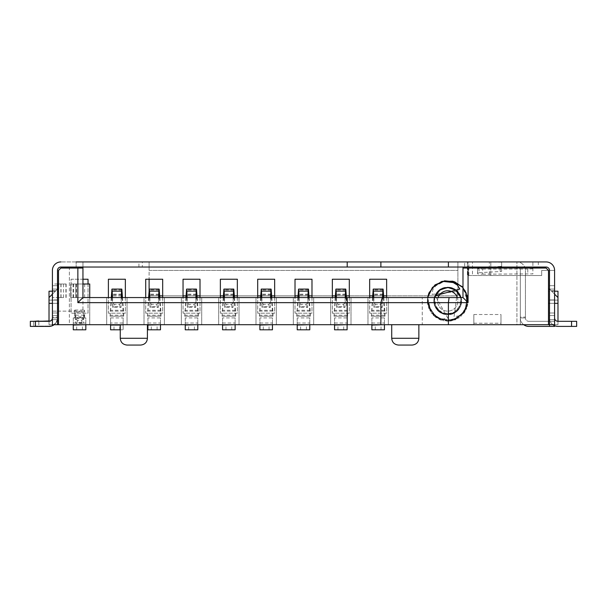 <?xml version="1.0" encoding="UTF-8"?>
<svg xmlns="http://www.w3.org/2000/svg" width="607" height="607" viewBox="0 0 607 607"><rect width="100%" height="100%" fill="white"/><g stroke="black" fill="none" stroke-linecap="round" stroke-linejoin="round"><path stroke-width="0.46" stroke-dasharray="3.04 2.28" d="M73.068 297.559L73.068 283.993L84.639 283.993L70.731 283.993L70.731 297.559L89.73 297.559L70.731 297.559L70.731 283.993L82.947 283.993M75.822 297.559L75.822 283.993L75.822 297.559M75.981 297.559L75.981 283.993L73.068 283.993M89.73 283.993L75.981 283.993M525.412 317.074L525.412 317.924A3.392 3.392 0 0 0 528.803 321.315A3.392 3.392 0 0 1 525.412 317.924L525.412 270.418L525.412 317.924L525.412 317.074L520.32 317.074L520.32 317.924A8.483 8.483 0 0 0 528.803 326.407L554.593 326.407L554.593 321.315L528.803 321.315L554.593 321.315L554.593 325.693M52.407 317.074L52.407 317.924L52.407 317.074L57.498 317.074L57.498 324.707L52.407 324.707L57.498 324.707L57.498 300.108L57.498 324.707L57.498 315.549L57.498 324.707L52.407 324.707L57.498 324.707L57.498 270.418L57.498 283.993L52.407 283.993L52.407 270.418A8.483 8.483 0 0 1 60.89 261.936A8.483 8.483 0 0 0 52.407 270.418L52.407 317.582A3.392 3.392 0 0 1 49.015 320.974C50.912 320.815 52.043 319.798 52.399 317.924L52.407 317.582M149.11 290.761L149.11 295.867L457.89 295.867L457.89 261.936L464.674 261.936L464.674 267.027L149.11 267.027L149.11 261.936L149.11 279.235M142.326 261.936L138.935 261.936L138.935 267.027L142.326 267.027L142.326 261.936L457.89 261.936L457.89 267.027M149.11 261.936L149.11 267.027L142.326 267.027M501.663 267.308L501.663 262.216L489.341 261.936L489.341 267.027L468.854 267.027L468.854 261.936L467.39 261.936L472.481 261.936L472.481 267.027L546.11 267.027A3.392 3.392 0 0 1 549.502 270.418A3.392 3.392 0 0 0 546.11 267.027L538.31 267.027L538.31 261.936L546.11 261.936A8.483 8.483 0 0 1 554.593 270.418A8.483 8.483 0 0 0 546.11 261.936A8.483 8.483 0 0 1 554.593 270.418L549.502 270.418L554.593 270.418L554.593 324.707L549.502 324.707L554.593 324.707L549.502 324.707L554.593 324.707L554.593 317.924A3.392 3.392 0 0 0 557.985 321.315L571.559 321.315L571.559 326.407L557.985 326.407A8.483 8.483 0 0 1 549.502 317.924L549.502 300.108L549.502 317.924A8.483 8.483 0 0 0 552.901 324.707M138.935 261.936L60.89 261.936L82.947 261.936L76.156 261.936L76.156 267.027L60.89 267.027A3.392 3.392 0 0 0 57.498 270.418A3.392 3.392 0 0 1 60.89 267.027A3.392 3.392 0 0 0 57.498 270.418L57.498 317.582A8.483 8.483 0 0 1 49.015 326.065C54.008 325.625 56.83 322.909 57.49 317.924L57.498 317.582M60.89 261.936A8.483 8.483 0 0 0 52.407 270.418M52.407 299.934L52.407 285.685L52.407 303.333L52.407 299.934L57.498 299.934L57.498 289.076L57.498 303.333L57.498 299.934L52.407 299.934M35.441 321.315L30.35 321.315L30.35 326.407L35.441 326.407L35.441 321.315L49.015 321.315A3.392 3.392 0 0 0 52.407 317.924L52.407 324.707L52.407 319.616L52.407 324.707L57.498 324.707L57.498 270.418A3.392 3.392 0 0 1 60.89 267.027L82.947 267.027L76.156 267.027L76.156 261.936M52.407 297.559L52.407 283.993L66.133 283.993L58.515 283.993L58.515 297.559L61.041 297.559L52.407 297.559L57.498 297.559L57.498 311.133L52.407 311.133L52.407 297.559M49.015 321.315L49.015 324.707L58.515 324.707L58.515 291.201L58.515 324.707L58.515 311.133L52.407 311.133L52.407 285.685L57.498 285.685L57.498 289.076L57.498 285.685L52.407 285.685M57.49 317.924L52.399 317.924L57.498 317.924L57.498 313L57.498 317.074M63.553 283.993L63.553 297.559L57.498 297.559L57.498 283.993M57.498 300.108L57.498 290.776L57.498 300.108L52.407 300.108L57.498 300.108M523.72 324.707A8.483 8.483 0 0 1 520.32 317.924L520.32 317.074M557.985 291.201L557.985 300.108L557.985 297.559L549.502 289.076L549.502 285.685L549.502 303.333L549.502 285.685L549.502 303.333L549.502 289.076L557.985 297.559L557.985 324.707L549.502 324.707L549.502 270.418A3.392 3.392 0 0 0 546.11 267.027L516.929 267.027L516.929 261.936A8.483 8.483 0 0 1 525.412 270.418A8.483 8.483 0 0 0 516.929 261.936L516.929 267.027A3.392 3.392 0 0 1 520.32 270.418L520.32 324.707L525.412 324.707L58.515 324.707M462.982 268.044L462.982 297.559L462.982 267.027L82.947 267.027L82.947 297.559L457.306 297.559A10.182 10.182 0 0 1 447.708 311.133A10.182 10.182 0 0 1 438.11 297.559A10.182 10.182 0 0 1 457.306 297.559L462.982 297.559L462.982 268.044L516.929 268.044L516.929 267.027A3.392 3.392 0 0 1 520.32 270.418L520.32 324.707L520.32 270.418L520.32 324.707L516.929 324.707L516.929 268.044L546.11 268.044L472.481 268.044L472.481 275.51L467.39 275.51L467.39 268.044L472.481 268.044M462.982 267.027L516.929 267.027L468.065 267.027L468.065 261.936L464.674 261.936M472.481 261.936L468.065 261.936M138.935 267.027L516.929 267.027A3.392 3.392 0 0 1 520.32 270.418A3.392 3.392 0 0 0 516.929 267.027L516.929 324.707L548.485 324.707L548.485 270.418L541.702 270.418L548.485 270.418L546.11 268.044L548.485 270.418L546.11 268.044L489.341 268.044L489.341 275.51L541.702 275.51L541.702 270.418L541.702 275.51L472.481 275.51M489.341 267.027L538.31 267.027M464.674 267.027L468.065 267.027M472.481 267.027L468.854 267.027M554.593 317.924L554.593 300.108L549.502 300.108L549.502 290.776L549.502 300.108L554.593 300.108L554.593 324.707L549.502 324.707L549.502 321.315L549.502 326.407M554.593 294.167L549.502 289.076L554.593 289.076L554.593 303.333L554.593 285.685L554.593 303.333L554.593 285.685L554.593 289.076L548.485 289.076L548.485 303.333L548.485 289.076L548.485 303.333L548.485 289.076L549.502 289.076L548.485 289.076M554.593 300.108L554.593 290.776L554.593 300.108M468.854 261.936L489.341 261.936M496.23 261.936L538.31 261.936L532.878 262.216L532.878 267.308M149.11 267.027L149.11 295.867L159.679 295.867M386.636 295.867L457.89 295.867L457.89 261.936M162.684 295.867L183.041 295.867M186.053 295.867L197.002 295.867M200.007 295.867L220.364 295.867M223.376 295.867L234.325 295.867M237.337 295.867L257.694 295.867M260.699 295.867L271.648 295.867M274.66 295.867L295.017 295.867M298.022 295.867L308.978 295.867M311.983 295.867L332.34 295.867M335.352 295.867L346.301 295.867M349.306 295.867L369.663 295.867M372.675 295.867L383.624 295.867M49.015 326.065L38.833 326.065L49.015 326.065M38.833 321.315L38.833 326.065L33.742 326.065L38.833 326.065L38.833 320.974L49.015 320.974M38.833 320.974L33.742 320.974L33.742 326.065L33.742 321.315M54.099 324.707A8.483 8.483 0 0 0 57.498 317.924A8.483 8.483 0 0 1 49.015 326.407L35.441 326.407M571.559 326.407L576.65 326.407M576.65 321.315L571.559 321.315M82.947 267.027L82.947 261.936L82.947 267.027L60.89 267.027M554.593 285.685L549.502 285.685L554.593 285.685M554.593 303.333L549.502 303.333M57.498 303.333L52.407 303.333M52.407 290.776L57.498 290.776M554.593 290.776L549.502 290.776M63.553 297.559L58.515 297.559M490.805 261.936L490.805 267.027L490.805 261.936M467.39 261.936L467.39 267.027L467.39 261.936M479.037 268.044L479.037 272.672L477.572 272.862L477.572 273.886L482.656 274.152L482.656 269.076L477.572 268.81L477.572 267.77M500.198 267.11L500.198 266.458L489.591 267.027M500.198 266.458L501.663 266.276L501.663 271.359L501.663 268.044M501.663 262.216L501.663 266.276M482.656 274.152L532.878 273.886L532.878 262.216M532.878 268.81L527.787 269.076L527.787 274.152M482.656 269.076L527.787 269.076M479.037 272.672L500.198 271.549L500.198 268.044M532.878 268.044L532.878 273.886M501.663 271.359L500.198 271.549M477.572 272.862L477.572 268.044M477.572 268.81L477.572 273.886M122.083 297.559L123.57 316.224L110.087 316.224L111.271 297.559M123.661 316.224L123.661 311.133L110.087 311.133M123.661 311.133L110.178 311.133M123.57 311.133L122.477 297.559M112.492 297.559L112.735 302.567L121.021 302.574L121.051 307.354L121.521 297.559M121.256 297.559L121.021 302.574L119.625 304.312L114.101 304.312L114.093 306.543L119.64 306.543L119.625 304.312M119.64 306.543L121.051 307.354L112.705 307.347L112.234 297.559M111.665 297.559L110.087 316.224M123.57 316.224L110.178 316.224M112.705 307.347L112.735 302.567M112.727 307.354L114.093 306.543M112.758 302.574L114.101 304.312M81.869 322.583L81.839 320.352L77.309 320.352L77.279 322.583L81.869 322.583L83.242 323.394L75.814 323.394L74.843 315.154L84.259 315.154L83.91 316.9C84.161 314.449 84.403 314.601 84.639 317.34L74.464 317.34L74.843 310.063L84.259 310.063L84.639 311.899L74.464 311.899C74.722 309.395 74.987 309.471 75.253 312.112L75.875 318.614L83.227 318.599L83.288 323.379L83.91 316.9L75.192 316.9C74.942 314.449 74.699 314.601 74.464 317.34M84.639 317.34L84.639 311.899C84.373 309.395 84.115 309.471 83.849 312.112L83.227 318.599M77.279 322.583L75.814 323.394L75.875 318.614L77.309 320.352M81.839 320.352L83.182 318.614M110.595 324.707L123.153 324.707L110.595 324.707L110.595 317.924L123.153 317.924L123.153 329.798L110.595 329.798L110.595 323.007L123.153 323.007M120.269 325.048L123.153 325.048L123.153 317.924M123.153 325.048L123.153 329.798L120.269 329.798M110.595 317.924L110.595 323.007M147.926 317.924L147.926 324.707L160.476 324.707L147.926 324.707L147.926 317.924L160.476 317.924L160.476 324.707L160.476 317.924M147.926 324.707L147.926 329.798L160.476 329.798L160.476 324.707M185.249 317.924L185.249 324.707L197.806 324.707L185.249 324.707L185.249 317.924L197.806 317.924L197.806 324.707L197.806 317.924M185.249 324.707L185.249 329.798L197.806 329.798L197.806 324.707M222.572 317.924L222.572 324.707L235.129 324.707L222.572 324.707L222.572 317.924L235.129 317.924L235.129 324.707L235.129 317.924M222.572 324.707L222.572 329.798L235.129 329.798L235.129 324.707M259.895 317.924L259.895 324.707L272.452 324.707L259.895 324.707L259.895 317.924L272.452 317.924L272.452 324.707L272.452 317.924M259.895 324.707L259.895 329.798L272.452 329.798L272.452 324.707M297.225 317.924L297.225 324.707L309.775 324.707L297.225 324.707L297.225 317.924L309.775 317.924L309.775 324.707L309.775 317.924M297.225 324.707L297.225 329.798L309.775 329.798L309.775 324.707M334.548 317.924L334.548 324.707L347.105 324.707L334.548 324.707L334.548 317.924L347.105 317.924L347.105 324.707L347.105 317.924M334.548 324.707L334.548 329.798L347.105 329.798L347.105 324.707M371.871 317.924L371.871 324.707L384.428 324.707L371.871 324.707L371.871 317.924L384.428 317.924L384.428 324.707L384.428 317.924M371.871 324.707L371.871 329.798L384.428 329.798L384.428 324.707M159.406 297.559L160.901 316.224L147.418 316.224L148.594 297.559M160.984 316.224L160.984 311.133L147.418 311.133M160.984 311.133L147.501 311.133M160.901 311.133L159.808 297.559M149.815 297.559L150.058 302.567L158.344 302.574L158.374 307.354L158.844 297.559M158.586 297.559L158.344 302.574L156.947 304.312L151.431 304.312L151.416 306.543L156.963 306.543L156.947 304.312M156.963 306.543L158.374 307.354L150.028 307.347L149.557 297.559M148.988 297.559L147.418 316.224M160.901 316.224L147.501 316.224M150.028 307.347L150.058 302.567M150.05 307.354L151.416 306.543M150.081 302.574L151.431 304.312M196.736 297.559L198.223 316.224L184.74 316.224L185.924 297.559M198.314 316.224L198.314 311.133L184.74 311.133M198.314 311.133L184.832 311.133M198.223 311.133L197.131 297.559M187.138 297.559L187.381 302.567L195.666 302.574L195.697 307.354L196.167 297.559M195.909 297.559L195.666 302.574L194.278 304.312L188.754 304.312L188.739 306.543L194.286 306.543L194.278 304.312M194.286 306.543L195.697 307.354L187.351 307.347L186.88 297.559M186.319 297.559L184.74 316.224M198.223 316.224L184.832 316.224M187.351 307.347L187.381 302.567M187.373 307.354L188.739 306.543M187.404 302.574L188.754 304.312M234.059 297.559L235.546 316.224L222.063 316.224L223.247 297.559M235.637 316.224L235.637 311.133L222.063 311.133M235.637 311.133L222.154 311.133M235.546 311.133L234.454 297.559M224.469 297.559L224.704 302.567L232.997 302.574L233.027 307.354L233.49 297.559M233.232 297.559L232.997 302.574L231.601 304.312L226.077 304.312L226.062 306.543L231.616 306.543L231.601 304.312M231.616 306.543L233.027 307.354L224.673 307.347L224.203 297.559M223.642 297.559L222.063 316.224M235.546 316.224L222.154 316.224M224.673 307.347L224.704 302.567M224.696 307.354L226.062 306.543M224.727 302.574L226.077 304.312M271.382 297.559L272.869 316.224L259.386 316.224L260.57 297.559M272.96 316.224L272.96 311.133L259.386 311.133M272.96 311.133L259.477 311.133M272.869 311.133L271.777 297.559M261.792 297.559L262.034 302.567L270.32 302.574L270.35 307.354L270.821 297.559M270.563 297.559L270.32 302.574L268.924 304.312L263.4 304.312L263.392 306.543L268.939 306.543L268.924 304.312M268.939 306.543L270.35 307.354L262.004 307.347L261.534 297.559M260.964 297.559L259.386 316.224M272.869 316.224L259.477 316.224M262.004 307.347L262.034 302.567M262.027 307.354L263.392 306.543M262.057 302.574L263.4 304.312M308.713 297.559L310.2 316.224L296.717 316.224L297.893 297.559M310.283 316.224L310.283 311.133L296.717 311.133M310.283 311.133L296.8 311.133M310.2 311.133L309.107 297.559M299.114 297.559L299.357 302.567L307.643 302.574L307.673 307.354L308.144 297.559M307.886 297.559L307.643 302.574L306.247 304.312L300.731 304.312L300.715 306.543L306.262 306.543L306.247 304.312M306.262 306.543L307.673 307.354L299.327 307.347L298.856 297.559M298.287 297.559L296.717 316.224M310.2 316.224L296.8 316.224M299.327 307.347L299.357 302.567M299.35 307.354L300.715 306.543M299.38 302.574L300.731 304.312M346.036 297.559L347.523 316.224L334.04 316.224L335.223 297.559M347.614 316.224L347.614 311.133L334.04 311.133M347.614 311.133L334.131 311.133M347.523 311.133L346.43 297.559M336.437 297.559L336.68 302.567L344.966 302.574L344.996 307.354L345.466 297.559M345.208 297.559L344.966 302.574L343.577 304.312L338.053 304.312L338.038 306.543L343.585 306.543L343.577 304.312M343.585 306.543L344.996 307.354L336.65 307.347L336.179 297.559M335.618 297.559L334.04 316.224M347.523 316.224L334.131 316.224M336.65 307.347L336.68 302.567M336.673 307.354L338.038 306.543M336.703 302.574L338.053 304.312M383.358 297.559L384.846 316.224L371.363 316.224L372.546 297.559M384.937 316.224L384.937 311.133L371.363 311.133M384.937 311.133L371.454 311.133M384.846 311.133L383.753 297.559M373.768 297.559L374.003 302.567L382.296 302.574L382.327 307.354L382.797 297.559M382.531 297.559L382.296 302.574L380.9 304.312L375.376 304.312L375.361 306.543L380.915 306.543L380.9 304.312M380.915 306.543L382.327 307.354L373.973 307.347L373.51 297.559M372.941 297.559L371.363 316.224M384.846 316.224L371.454 316.224M373.973 307.347L374.003 302.567M373.995 307.354L375.361 306.543M374.026 302.574L375.376 304.312M432.07 294.372L457.397 291.443L454.074 316.679L458.687 315.928L462.617 313.068L467.291 304.646L467.071 295.025L462.238 286.694L453.968 281.686L444.301 281.329L435.773 285.836L432.814 289.729L432.07 294.372M435.196 295.692C442.275 277.353 470.736 293.439 458.672 308.955C448.232 324.434 424.536 304.729 437.837 291.641C448.452 279.174 468.93 295.996 458.763 308.834C449.013 323.819 425.446 306.323 436.964 292.657C446.312 279.212 468.331 293.925 459.491 307.703C452.078 322.302 428.246 310.746 435.12 295.89C440.462 280.404 465.668 288.606 460.872 304.266C457.003 322.514 427.647 313.151 435.06 296.026C440.227 280.487 465.531 288.393 460.91 304.122C457.488 321.657 429.088 314.289 434.642 297.293C438.262 281.307 464.241 286.724 461.153 302.832C459.696 319.199 433.178 317.241 434.134 300.844C433.436 285.806 457.147 282.407 460.705 297.028C466.601 313.902 438.345 321.847 434.582 304.388C429.642 288.757 454.772 280.343 460.25 295.768C468.02 312.742 438.861 322.696 434.62 304.532C429.506 288.97 454.537 280.259 460.197 295.632C467.906 311.755 440.69 322.749 435.029 305.799C428.421 290.814 452.458 279.698 459.605 294.418C468.202 308.348 445.917 322.666 436.82 309.062C426.395 296.428 446.524 279.197 457.397 291.443C446.524 279.197 426.395 296.428 436.82 309.062C445.917 322.666 468.202 308.348 459.605 294.418C452.458 279.698 428.421 290.814 435.029 305.799C440.69 322.749 467.906 311.755 460.197 295.632C454.537 280.259 429.506 288.97 434.62 304.532C438.861 322.696 468.02 312.742 460.25 295.768C454.772 280.343 429.642 288.757 434.582 304.388C438.345 321.847 466.601 313.902 460.705 297.028C457.147 282.407 433.436 285.806 434.134 300.844C433.178 317.241 459.696 319.199 461.153 302.832C464.241 286.724 438.262 281.307 434.642 297.293C429.088 314.289 457.488 321.657 460.91 304.122C465.531 288.393 440.227 280.487 435.06 296.026C427.647 313.151 457.003 322.514 460.872 304.266C465.668 288.606 440.462 280.404 435.12 295.89C428.246 310.746 452.078 322.302 459.491 307.703C468.331 293.925 446.312 279.212 436.964 292.657C425.446 306.323 449.013 323.819 458.763 308.834C468.93 295.996 448.452 279.174 437.837 291.641C424.536 304.729 448.232 324.434 458.672 308.955C470.736 293.439 442.275 277.353 435.196 295.692L447.708 317.924L443.148 319.032L438.421 317.802L430.924 311.687L427.518 302.635L428.944 293.06M398.511 345.064L412.085 345.064M127.053 345.064L140.627 345.064M418.868 324.707L391.72 324.707L418.868 324.707M147.418 324.707L120.269 324.707L147.418 324.707M437.533 300.958A10.182 10.182 0 0 1 438.11 297.559L457.306 297.559A10.182 10.182 0 0 1 447.708 311.133A10.182 10.182 0 0 1 437.533 300.958M82.947 268.044L82.947 297.559L89.73 297.559L82.947 297.559L82.947 268.044L69.373 268.044L69.373 311.133L58.515 311.133L58.515 270.418L60.89 268.044L69.373 268.044L69.373 324.707L89.73 324.707L69.373 324.707L69.373 311.133L82.947 311.133L82.947 297.559L82.947 311.133L57.498 311.133L57.498 270.418M58.515 303.333L58.515 289.076L58.515 303.333L49.015 303.333L49.015 297.559L49.015 303.333M473.839 324.707L500.98 324.707L500.98 314.525L500.98 324.707L473.839 324.707L473.839 314.525L473.839 324.707M218.672 324.707L239.029 324.707L218.672 324.707L218.672 297.559L239.029 297.559L218.672 297.559L218.672 324.707M181.349 324.707L201.706 324.707L181.349 324.707L181.349 297.559L201.706 297.559L181.349 297.559L181.349 324.707M144.018 324.707L164.383 324.707L144.018 324.707L144.018 297.559L164.383 297.559L144.018 297.559L144.018 324.707M422.26 324.707L473.157 324.707L422.26 324.707L422.26 297.559L422.26 324.707M255.995 324.707L276.352 324.707L255.995 324.707L255.995 297.559L276.352 297.559L255.995 297.559L255.995 324.707M293.318 324.707L313.682 324.707L293.318 324.707L293.318 297.559L313.682 297.559L293.318 297.559L293.318 324.707M330.648 324.707L351.005 324.707L330.648 324.707L330.648 297.559L351.005 297.559L330.648 297.559L330.648 324.707M367.971 324.707L388.328 324.707L367.971 324.707L367.971 297.559L388.328 297.559L367.971 297.559L367.971 324.707M106.695 324.707L127.053 324.707L106.695 324.707L106.695 297.559L127.053 297.559L106.695 297.559L106.695 324.707M49.015 291.201L49.015 324.707L57.498 324.707M557.985 321.315L557.985 324.707L548.485 324.707M468.854 268.044L467.39 268.044L467.39 275.51L468.854 275.51L468.854 268.044L489.341 268.044M386.636 297.559L386.636 313.174L369.663 313.174L369.663 279.235L386.636 279.235L386.636 313.174L369.663 313.174L369.663 297.559M349.306 297.559L349.306 313.174L332.34 313.174L332.34 279.235L349.306 279.235L349.306 313.174L332.34 313.174L332.34 297.559M311.983 297.559L311.983 313.174L295.017 313.174L295.017 279.235L311.983 279.235L311.983 313.174L295.017 313.174L295.017 297.559M274.66 297.559L274.66 313.174L257.694 313.174L257.694 279.235L274.66 279.235L274.66 313.174L257.694 313.174L257.694 297.559M237.337 297.559L237.337 313.174L220.364 313.174L220.364 279.235L237.337 279.235L237.337 313.174L220.364 313.174L220.364 297.559M200.007 297.559L200.007 313.174L183.041 313.174L183.041 279.235L200.007 279.235L200.007 313.174L183.041 313.174L183.041 297.559M162.684 297.559L162.684 313.174L145.718 313.174L145.718 279.235L162.684 279.235L162.684 313.174L145.718 313.174L145.718 297.559M88.03 283.993L88.03 313.174L71.065 313.174L71.065 279.235L88.03 279.235L88.03 313.174L71.065 313.174L71.065 279.235L82.947 279.235M125.361 297.559L125.361 313.174L108.395 313.174L108.395 279.235L125.361 279.235L125.361 313.174L108.395 313.174L108.395 297.559M557.985 303.333L548.485 303.333M549.502 289.076L554.593 289.076L549.502 289.076L557.985 297.559M49.015 297.559L57.498 289.076L58.515 289.076M57.498 289.076L52.407 289.076L57.498 289.076L52.407 294.167M457.306 297.559L438.11 297.559M490.805 275.51L490.805 268.044L490.805 275.51M468.854 275.51L489.341 275.51M89.73 297.559L89.73 324.707L89.73 297.559M473.157 267.027L473.157 268.044M127.053 297.559L127.053 324.707L127.053 297.559M388.328 297.559L388.328 324.707L388.328 297.559M351.005 297.559L351.005 324.707L351.005 297.559M313.682 297.559L313.682 324.707L313.682 297.559M276.352 297.559L276.352 324.707L276.352 297.559M164.383 297.559L164.383 324.707L164.383 297.559M201.706 297.559L201.706 324.707L201.706 297.559M239.029 297.559L239.029 324.707L239.029 297.559M473.839 323.235L500.98 323.235M473.839 314.525L500.98 314.525M73.272 317.924L73.272 324.707L85.83 324.707L73.272 324.707L73.272 317.924L85.83 317.924L85.83 324.707L85.83 317.924M73.272 324.707L73.272 329.798L85.83 329.798L85.83 324.707M73.508 297.559L73.508 283.993M76.512 297.559L76.512 283.993M520.32 317.924L525.412 317.924L520.32 317.924M149.11 270.418L457.89 270.418L149.11 270.418M554.593 315.549L549.502 315.549L554.593 315.549M549.502 319.616L554.593 319.616L549.502 319.616M57.498 315.549L52.407 315.549L57.498 315.549M57.498 319.616L52.407 319.616L57.498 319.616M554.593 299.934L549.502 299.934L554.593 299.934M52.589 297.559L52.589 283.993M60.95 297.559L60.95 283.993M60.875 297.559L60.875 283.993M65.913 297.559L65.913 283.993M66.011 297.559L66.011 283.993M57.65 297.559L57.65 289.076M123.441 310.268L110.315 310.268M121.901 289.949L111.847 289.949M121.597 295.905L112.151 295.905M121.658 294.911L112.098 294.911M123.418 315.223L110.33 315.223M83.849 312.112L75.253 312.112M113.995 329.798L113.995 324.707M119.761 329.798L119.761 324.707M151.318 329.798L151.318 324.707M157.084 329.798L157.084 324.707M147.926 323.007L160.476 323.007M188.64 329.798L188.64 324.707M194.407 329.798L194.407 324.707M185.249 323.007L197.806 323.007M225.963 329.798L225.963 324.707M231.737 329.798L231.737 324.707M222.572 323.007L235.129 323.007M263.294 329.798L263.294 324.707M269.06 329.798L269.06 324.707M259.895 323.007L272.452 323.007M300.617 329.798L300.617 324.707M306.383 329.798L306.383 324.707M297.225 323.007L309.775 323.007M337.94 329.798L337.94 324.707M343.706 329.798L343.706 324.707M334.548 323.007L347.105 323.007M375.263 329.798L375.263 324.707M381.037 329.798L381.037 324.707M371.871 323.007L384.428 323.007M160.764 310.268L147.638 310.268M159.231 289.949L149.17 289.949M158.92 295.905L149.481 295.905M158.981 294.911L149.421 294.911M160.741 315.223L147.653 315.223M198.087 310.268L184.96 310.268M196.554 289.949L186.501 289.949M196.251 295.905L186.804 295.905M196.304 294.911L186.744 294.911M198.072 315.223L184.983 315.223M235.417 310.268L222.283 310.268M233.877 289.949L223.824 289.949M233.574 295.905L224.127 295.905M233.634 294.911L224.066 294.911M235.395 315.223L222.306 315.223M272.74 310.268L259.614 310.268M271.2 289.949L261.147 289.949M270.897 295.905L261.45 295.905M270.957 294.911L261.397 294.911M272.718 315.223L259.629 315.223M310.063 310.268L296.937 310.268M308.531 289.949L298.469 289.949M308.219 295.905L298.781 295.905M308.28 294.911L298.72 294.911M310.048 315.223L296.952 315.223M347.386 310.268L334.26 310.268M345.853 289.949L335.8 289.949M345.55 295.905L336.103 295.905M345.603 294.911L336.043 294.911M347.371 315.223L334.282 315.223M384.717 310.268L371.583 310.268M383.176 289.949L373.123 289.949M382.873 295.905L373.426 295.905M382.934 294.911L373.366 294.911M384.694 315.223L371.605 315.223M418.868 338.281L391.72 338.281M147.418 338.281L120.269 338.281M557.985 300.108L548.485 300.108L557.985 300.108M49.015 300.108L58.515 300.108L49.015 300.108M76.664 329.798L76.664 324.707M82.438 329.798L82.438 324.707M73.272 323.007L85.83 323.007M84.639 297.559L84.639 283.993M554.593 313L549.502 313L554.593 313M57.498 313L52.407 313L57.498 313M61.041 297.559L61.041 283.993M66.133 297.559L66.133 283.993M121.772 294.167L111.984 294.167M159.095 294.167L149.307 294.167M196.418 294.167L186.63 294.167M233.748 294.167L223.953 294.167M271.071 294.167L261.283 294.167M308.394 294.167L298.606 294.167M345.717 294.167L335.929 294.167M383.047 294.167L373.252 294.167M434.566 297.559L434.582 304.388L440.864 312.673L451.115 314.092L459.385 307.878L460.85 297.559L461.153 302.832L456.214 311.528L446.714 314.494L437.738 310.169L434.134 300.844L434.566 297.559L436.069 307.931L444.438 314.13L454.734 312.567L460.91 304.122L460.85 297.559M427.639 297.559L431.38 313.113L444.104 320.989L458.717 318.083L467.436 306.004L465.554 291.148L462.982 287.49L466.434 292.969L466.51 308.773L455.341 319.828L439.62 319.639L428.694 308.227L427.639 297.559L428.072 306.323L438.231 318.971L454.294 320.223L466.237 309.395L466.525 293.181L462.982 287.49L467.2 295.07L465.539 310.784L453.224 320.549L437.624 318.645L428.011 306.103L427.639 297.559L427.609 304.175L436.334 317.84L452.162 320.822L465.205 311.368L467.261 295.29L462.982 287.49L467.724 297.21L464.37 312.651L451.077 321.035L435.78 317.453L427.571 303.955L427.639 297.559L427.381 302.028L434.604 316.535L450.015 321.186L463.983 313.189L467.762 297.438L462.982 287.49L467.989 302.734L461.267 316.148L447.245 321.308L433.474 315.511L427.366 301.816L427.632 297.559L431.114 312.742L444.172 321.004L459.279 317.704L467.731 304.661L467.398 295.655L462.982 287.566M429.058 292.794L428.754 293.538M429.05 292.802L428.785 293.454M427.654 297.559L430.143 311.186L440.712 320.071L454.089 320.337L464.734 311.952L468.043 299.266L462.982 287.43M554.593 291.201L548.485 291.201M52.407 291.201L58.515 291.201"/><path stroke-width="0.91" d="M82.947 283.993L89.73 283.993L89.73 297.559M448.391 261.936L546.11 261.936A8.483 8.483 0 0 1 554.593 270.418L554.593 324.707L549.502 324.707L549.502 270.418A3.392 3.392 0 0 0 546.11 267.027L448.391 267.027L448.391 261.936L76.156 261.936M57.498 270.418A3.392 3.392 0 0 1 60.89 267.027A3.392 3.392 0 0 0 57.498 270.418L57.498 324.707L52.407 324.707L52.407 270.418A8.483 8.483 0 0 1 60.89 261.936M52.407 285.685L52.407 270.418M554.593 325.693L554.593 326.407L528.803 326.407A8.483 8.483 0 0 1 523.72 324.707M60.89 267.027L448.391 267.027M149.11 279.235L149.11 290.761M159.679 295.867L162.684 295.867M183.041 295.867L186.053 295.867M197.002 295.867L200.007 295.867M220.364 295.867L223.376 295.867M234.325 295.867L237.337 295.867M257.694 295.867L260.699 295.867M271.648 295.867L274.66 295.867M295.017 295.867L298.022 295.867M308.978 295.867L311.983 295.867M332.34 295.867L335.352 295.867M346.301 295.867L349.306 295.867M369.663 295.867L372.675 295.867M383.624 295.867L386.636 295.867M49.015 320.974L38.833 321.315M33.742 321.315L38.833 320.974M54.099 324.707A8.483 8.483 0 0 1 49.015 326.407L30.35 326.407L30.35 321.315L49.015 321.315A3.392 3.392 0 0 0 52.407 317.924M576.65 326.407L576.65 321.315L576.65 326.407L557.985 326.407A8.483 8.483 0 0 1 552.901 324.707M554.593 317.924A3.392 3.392 0 0 0 557.985 321.315L576.65 321.315M57.498 283.993L58.515 283.993M477.572 268.044L479.037 267.588L479.037 268.044M489.591 267.027L479.037 267.588M538.31 267.027L532.878 267.308L532.878 268.044M496.23 267.027L501.663 267.308L501.663 268.044M111.271 297.559L111.984 289.076L121.772 289.076L121.901 289.949C121.787 288.484 121.681 288.879 121.567 291.125L121.256 297.559M122.477 297.559L121.901 289.949M111.847 289.949C111.961 288.484 112.075 288.879 112.181 291.125L112.492 297.559M121.521 297.559L121.597 295.905C121.688 294 121.787 293.667 121.886 294.911L122.083 297.559M112.234 297.559L112.151 295.905C112.06 294 111.961 293.667 111.87 294.911L111.665 297.559M121.772 294.167L121.658 294.911M111.984 294.167L112.098 294.911M120.269 329.798L110.595 329.798L110.595 324.707M160.476 325.048L160.476 329.798L147.926 329.798L147.926 325.048L160.476 324.707M197.806 325.048L197.806 329.798L185.249 329.798L185.249 325.048L197.806 324.707M235.129 325.048L235.129 329.798L222.572 329.798L222.572 325.048L235.129 324.707M272.452 325.048L272.452 329.798L259.895 329.798L259.895 325.048L272.452 324.707M309.775 325.048L309.775 329.798L297.225 329.798L297.225 325.048L309.775 324.707M347.105 325.048L347.105 329.798L334.548 329.798L334.548 325.048L347.105 324.707M384.428 325.048L384.428 329.798L371.871 329.798L371.871 325.048L384.428 324.707M148.594 297.559L149.307 289.076L159.095 289.076L159.231 289.949C159.117 288.484 159.004 288.879 158.89 291.125L158.586 297.559M159.808 297.559L159.231 289.949M149.17 289.949C149.284 288.484 149.398 288.879 149.512 291.125L149.815 297.559M158.844 297.559L158.92 295.905C159.019 294 159.11 293.667 159.209 294.911L159.406 297.559M149.557 297.559L149.481 295.905C149.383 294 149.292 293.667 149.193 294.911L148.988 297.559M159.095 294.167L158.981 294.911M149.307 294.167L149.421 294.911M185.924 297.559L186.63 289.076L196.418 289.076L196.554 289.949C196.44 288.484 196.327 288.879 196.22 291.125L195.909 297.559M197.131 297.559L196.554 289.949M186.501 289.949C186.615 288.484 186.721 288.879 186.835 291.125L187.138 297.559M196.167 297.559L196.251 295.905C196.342 294 196.44 293.667 196.531 294.911L196.736 297.559M186.88 297.559L186.804 295.905C186.706 294 186.615 293.667 186.516 294.911L186.319 297.559M196.418 294.167L196.304 294.911M186.63 294.167L186.744 294.911M223.247 297.559L223.953 289.076L233.748 289.076L233.877 289.949C233.763 288.484 233.649 288.879 233.543 291.125L233.232 297.559M234.454 297.559L233.877 289.949M223.824 289.949C223.937 288.484 224.051 288.879 224.158 291.125L224.469 297.559M233.49 297.559L233.574 295.905C233.665 294 233.763 293.667 233.862 294.911L234.059 297.559M224.203 297.559L224.127 295.905C224.036 294 223.937 293.667 223.839 294.911L223.642 297.559M233.748 294.167L233.634 294.911M223.953 294.167L224.066 294.911M260.57 297.559L261.283 289.076L271.071 289.076L271.2 289.949C271.086 288.484 270.98 288.879 270.866 291.125L270.563 297.559M271.777 297.559L271.2 289.949M261.147 289.949C261.26 288.484 261.374 288.879 261.48 291.125L261.792 297.559M270.821 297.559L270.897 295.905C270.995 294 271.086 293.667 271.185 294.911L271.382 297.559M261.534 297.559L261.45 295.905C261.359 294 261.26 293.667 261.169 294.911L260.964 297.559M271.071 294.167L270.957 294.911M261.283 294.167L261.397 294.911M297.893 297.559L298.606 289.076L308.394 289.076L308.531 289.949C308.417 288.484 308.303 288.879 308.189 291.125L307.886 297.559M309.107 297.559L308.531 289.949M298.469 289.949C298.583 288.484 298.697 288.879 298.811 291.125L299.114 297.559M308.144 297.559L308.219 295.905C308.318 294 308.409 293.667 308.508 294.911L308.713 297.559M298.856 297.559L298.781 295.905C298.682 294 298.591 293.667 298.492 294.911L298.287 297.559M308.394 294.167L308.28 294.911M298.606 294.167L298.72 294.911M335.223 297.559L335.929 289.076L345.717 289.076L345.853 289.949C345.74 288.484 345.626 288.879 345.52 291.125L345.208 297.559M346.43 297.559L345.853 289.949M335.8 289.949C335.914 288.484 336.02 288.879 336.134 291.125L336.437 297.559M345.466 297.559L345.55 295.905C345.641 294 345.74 293.667 345.831 294.911L346.036 297.559M336.179 297.559L336.103 295.905C336.005 294 335.914 293.667 335.815 294.911L335.618 297.559M345.717 294.167L345.603 294.911M335.929 294.167L336.043 294.911M372.546 297.559L373.252 289.076L383.047 289.076L383.176 289.949C383.063 288.484 382.949 288.879 382.842 291.125L382.531 297.559M383.753 297.559L383.176 289.949M373.123 289.949C373.237 288.484 373.351 288.879 373.457 291.125L373.768 297.559M382.797 297.559L382.873 295.905C382.964 294 383.063 293.667 383.161 294.911L383.358 297.559M373.51 297.559L373.426 295.905C373.335 294 373.237 293.667 373.138 294.911L372.941 297.559M383.047 294.167L382.934 294.911M373.252 294.167L373.366 294.911M462.982 287.43L454.726 281.914L444.59 280.912L435.014 284.888L428.944 293.06L434.809 285.381L443.611 281.458L453.186 282.551L457.367 285.062L459.818 289.069L435.196 295.692M391.72 338.281L418.868 338.281C418.504 342.363 416.243 344.624 412.085 345.064L398.511 345.064C394.353 344.624 392.084 342.363 391.72 338.281L391.72 324.707M120.269 338.281L147.418 338.281C147.053 342.363 144.785 344.624 140.627 345.064L127.053 345.064C122.895 344.624 120.634 342.363 120.269 338.281L120.269 324.707M418.868 338.281L418.868 324.707M147.418 338.281L147.418 324.707M438.11 297.559A10.182 10.182 0 0 1 457.306 297.559M82.947 267.027L82.947 297.559L462.982 297.559L462.982 267.027M77.855 268.044L60.89 268.044L58.515 270.418L58.515 324.707L548.485 324.707L548.485 270.418L546.11 268.044L468.065 268.044L468.065 302.65L77.855 302.65L77.855 268.044L82.947 268.044M57.498 324.707L58.515 324.707M549.502 326.407L549.502 324.707L548.485 324.707M462.982 268.044L468.065 268.044M448.391 324.707L448.391 302.65L449.104 297.559M473.157 268.044L473.157 267.027M557.985 321.315L557.985 303.333L554.593 303.333M557.985 303.333L557.985 291.201L554.593 291.201M549.502 289.076L548.485 289.076M549.502 303.333L548.485 303.333M557.985 297.559L554.593 294.167M52.407 291.201L49.015 291.201L49.015 321.315M49.015 303.333L52.407 303.333M57.498 303.333L58.515 303.333M57.498 289.076L58.515 289.076M52.407 294.167L49.015 297.559M386.636 297.559L386.636 279.235L369.663 279.235L369.663 297.559M88.03 283.993L88.03 279.235L82.947 279.235M125.361 297.559L125.361 279.235L108.395 279.235L108.395 297.559M162.684 297.559L162.684 279.235L145.718 279.235L145.718 297.559M200.007 297.559L200.007 279.235L183.041 279.235L183.041 297.559M237.337 297.559L237.337 279.235L220.364 279.235L220.364 297.559M274.66 297.559L274.66 279.235L257.694 279.235L257.694 297.559M311.983 297.559L311.983 279.235L295.017 279.235L295.017 297.559M349.306 297.559L349.306 279.235L332.34 279.235L332.34 297.559M82.947 297.559L77.855 302.65M462.982 297.559L468.065 302.65M85.83 325.048L85.83 329.798L73.272 329.798L73.272 325.048L85.83 324.707M347.204 267.027L347.204 261.936M380.877 267.027L380.877 261.936M35.441 321.315L35.441 326.407M571.559 326.407L571.559 321.315M57.65 289.076L57.65 283.993M500.198 268.044L500.198 267.11M121.567 291.125L112.181 291.125M110.595 325.048L120.269 325.048M158.89 291.125L149.512 291.125M196.22 291.125L186.835 291.125M233.543 291.125L224.158 291.125M270.866 291.125L261.48 291.125M308.189 291.125L298.811 291.125M345.52 291.125L336.134 291.125M382.842 291.125L373.457 291.125M347.204 324.707L347.204 297.559M380.877 324.707L380.877 302.65L382.273 297.559M435.151 295.814L434.566 297.559L439.324 290.283L447.435 287.384L455.682 289.971L460.85 297.559L456.047 290.245L447.86 287.384L439.574 290.093L434.566 297.559M460.85 297.559L456.312 290.457L448.535 287.407L440.394 289.524L435.052 296.057M462.238 286.694L452.632 281.2L441.547 281.549L432.351 287.589L427.639 297.559L432.563 287.354L442.086 281.39L453.368 281.398L462.982 287.49L453.368 281.398L442.108 281.382L432.571 287.339L427.639 297.559L432.579 287.339L442.116 281.382L453.368 281.398L462.982 287.49L453.383 281.405L442.146 281.375L432.586 287.323L427.639 297.559L428.754 293.538M429.058 292.794L435.325 284.797L444.574 280.836L454.582 281.792L462.982 287.49L454.575 281.785L444.559 280.844L435.333 284.789L429.073 292.756M429.111 292.68L435.416 284.729L444.711 280.821L454.666 281.823L462.982 287.49L454.582 281.792L444.574 280.836L435.318 284.804L429.05 292.802M428.785 293.454L427.632 297.559M462.982 287.566L453.27 281.375L442.002 281.382L432.51 287.369L427.654 297.559"/></g></svg>
